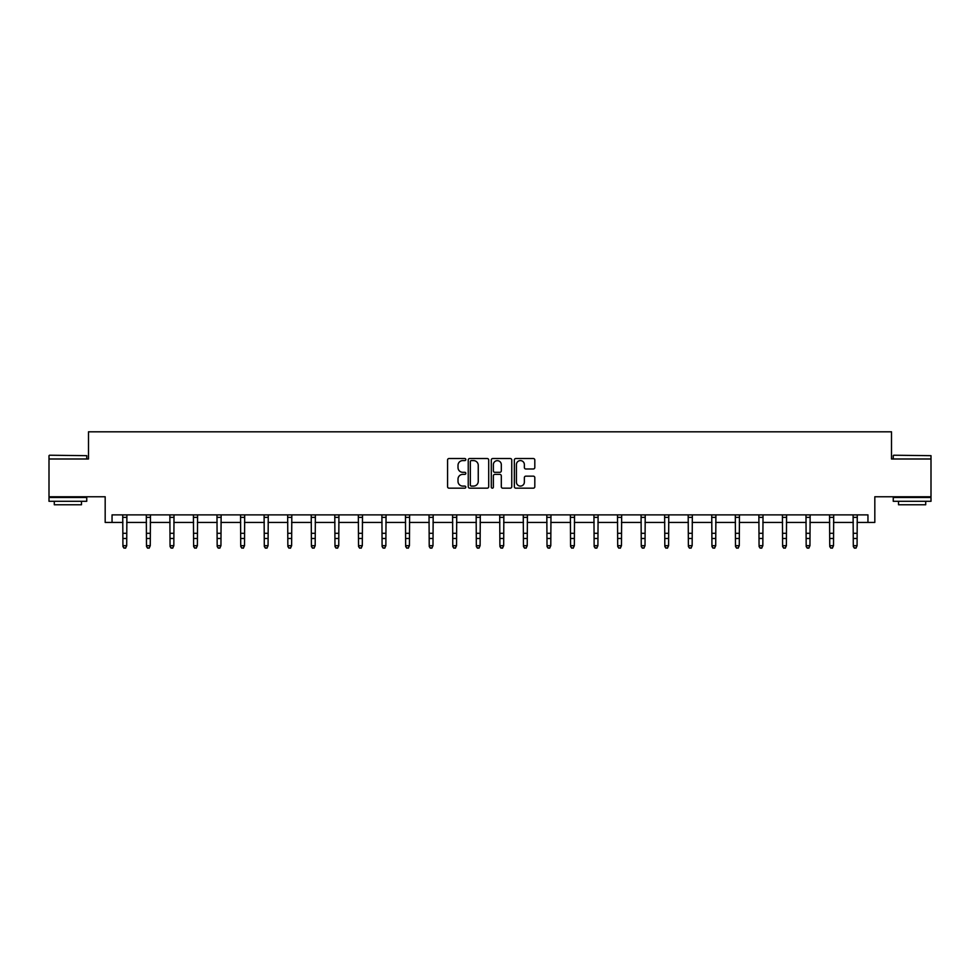 <?xml version="1.0" encoding="UTF-8"?>
<svg xmlns="http://www.w3.org/2000/svg" width="980" height="980" viewBox="0 0 980 980"><rect width="100%" height="100%" fill="white"/><g stroke="black" fill="none" stroke-linecap="round" stroke-linejoin="round"><path stroke-width="1.47" d="M465.831 459.559A1.041 1.041 0 0 0 464.802 458.518L449.048 458.518A1.482 1.482 0 0 0 447.566 460L447.566 486.693A1.482 1.482 0 0 0 449.048 488.175L464.802 488.175A1.041 1.041 0 0 0 465.831 487.134A1.041 1.041 0 0 0 464.802 486.092L462.756 486.092A4.741 4.741 0 0 1 458.015 481.352L458.015 479.134A4.741 4.741 0 0 1 462.756 474.381L464.802 474.381A1.041 1.041 0 0 0 465.831 473.352A1.041 1.041 0 0 0 464.802 472.311L462.756 472.311A4.741 4.741 0 0 1 458.015 467.57L458.015 465.341A4.741 4.741 0 0 1 462.756 460.6L464.802 460.6A1.041 1.041 0 0 0 465.831 459.559M112.051 522.426L112.051 514.88L867.949 514.88L867.949 522.426L874.822 522.426L874.822 496.762L931 496.762L931 458.995L891.506 458.995L891.506 431.813L88.494 431.813L88.494 458.995L49 458.995L49 496.762L105.179 496.762L105.179 522.426L122.929 522.426M533.328 468.979A1.482 1.482 0 0 0 534.811 467.497L534.811 460A1.482 1.482 0 0 0 533.328 458.518L515.835 458.518A1.482 1.482 0 0 0 514.353 460L514.353 486.693A1.482 1.482 0 0 0 515.835 488.175L533.328 488.175A1.482 1.482 0 0 0 534.811 486.693L534.811 477.64A1.482 1.482 0 0 0 533.328 476.158L525.844 476.158A1.482 1.482 0 0 0 524.361 477.64L524.361 482.136A3.969 3.969 0 0 1 520.392 486.092A3.969 3.969 0 0 1 516.423 482.136L516.423 464.569A3.969 3.969 0 0 1 520.392 460.6A3.969 3.969 0 0 1 524.361 464.569L524.361 467.497A1.482 1.482 0 0 0 525.844 468.979L533.328 468.979M488.702 460A1.482 1.482 0 0 0 487.219 458.518L469.726 458.518A1.482 1.482 0 0 0 468.244 460L468.244 486.693A1.482 1.482 0 0 0 469.726 488.175L487.219 488.175A1.482 1.482 0 0 0 488.702 486.693L488.702 460M492.781 458.518L510.274 458.518A1.482 1.482 0 0 1 511.756 460L511.756 486.693A1.482 1.482 0 0 1 510.274 488.175L502.789 488.175A1.482 1.482 0 0 1 501.307 486.693L501.307 475.863A1.482 1.482 0 0 0 499.825 474.381L494.851 474.381A1.482 1.482 0 0 0 493.369 475.863L493.369 487.134A1.041 1.041 0 0 1 492.34 488.175A1.041 1.041 0 0 1 491.299 487.134L491.299 460A1.482 1.482 0 0 1 492.781 458.518M126.702 522.426L146.486 522.426M150.258 522.426L170.054 522.426M173.828 522.426L193.611 522.426M197.384 522.426L217.168 522.426M220.941 522.426L240.725 522.426M244.51 522.426L264.294 522.426M268.067 522.426L287.851 522.426M291.624 522.426L311.407 522.426M315.18 522.426L334.976 522.426M338.749 522.426L358.533 522.426M362.306 522.426L382.09 522.426M385.863 522.426L405.647 522.426M409.432 522.426L429.216 522.426M432.988 522.426L452.772 522.426M456.545 522.426L476.329 522.426M480.102 522.426L499.898 522.426M503.671 522.426L523.455 522.426M527.228 522.426L547.012 522.426M550.785 522.426L570.568 522.426M574.354 522.426L594.137 522.426M597.91 522.426L617.694 522.426M621.467 522.426L641.251 522.426M645.024 522.426L664.82 522.426M668.593 522.426L688.377 522.426M692.149 522.426L711.933 522.426M715.706 522.426L735.49 522.426M739.275 522.426L759.059 522.426M762.832 522.426L782.616 522.426M786.389 522.426L806.173 522.426M809.946 522.426L829.742 522.426M833.514 522.426L853.298 522.426M857.071 522.426L867.949 522.426M471.356 460.6A1.041 1.041 0 0 0 470.327 461.641L470.327 485.063A1.041 1.041 0 0 0 471.356 486.092L473.512 486.092A4.741 4.741 0 0 0 478.252 481.352L478.252 465.341A4.741 4.741 0 0 0 473.512 460.6L471.356 460.6M501.307 464.643A3.969 3.969 0 0 0 497.338 460.674A3.969 3.969 0 0 0 493.369 464.643L493.369 470.829A1.482 1.482 0 0 0 494.851 472.311L499.825 472.311A1.482 1.482 0 0 0 501.307 470.829L501.307 464.643M122.733 514.88L122.929 545.688L126.702 545.688L125.575 548.188L124.056 547.845L125.575 548.188M125.575 547.845L126.702 545.688L126.898 514.88M124.056 548.188L122.929 546.522L124.056 547.845M49.453 455.222L86.754 455.676L49.453 455.222M67.877 501.282L49 501.282L49 497.509L86.754 497.509L86.754 501.282L67.877 501.282M81.475 501.282L81.475 504.761L54.292 504.761L54.292 501.282M893.699 455.222L931 455.676L893.699 455.222M912.123 501.282L893.245 501.282L893.245 497.509L931 497.509L931 501.282L912.123 501.282M925.708 501.282L925.708 504.761L898.525 504.761L898.525 501.282M146.302 514.88L146.486 545.688L150.258 545.688L149.132 548.188L147.625 547.845L149.132 548.188M149.132 547.845L150.258 545.688L150.454 514.88M147.625 548.188L146.486 546.522L147.625 547.845M169.859 514.88L170.054 545.688L173.828 545.688L172.688 548.188L171.182 547.845L172.688 548.188M172.688 547.845L173.828 545.688L174.011 514.88M171.182 548.188L170.054 546.522L171.182 547.845M193.415 514.88L193.611 545.688L197.384 545.688L196.257 548.188L194.738 547.845L196.257 548.188M196.257 547.845L197.384 545.688L197.58 514.88M194.738 548.188L193.611 546.522L194.738 547.845M216.972 514.88L217.168 545.688L220.941 545.688L219.814 548.188L218.307 547.845L219.814 548.188M219.814 547.845L220.941 545.688L221.137 514.88M218.307 548.188L217.168 546.522L218.307 547.845M240.541 514.88L240.725 545.688L244.51 545.688L243.371 548.188L241.864 547.845L243.371 548.188M243.371 547.845L244.51 545.688L244.694 514.88M241.864 548.188L240.725 546.522L241.864 547.845M264.098 514.88L264.294 545.688L268.067 545.688L266.928 548.188L265.421 547.845L266.928 548.188M266.928 547.845L268.067 545.688L268.263 514.88M265.421 548.188L264.294 546.522L265.421 547.845M287.654 514.88L287.851 545.688L291.624 545.688L290.497 548.188L288.978 547.845L290.497 548.188M290.497 547.845L291.624 545.688L291.82 514.88M288.978 548.188L287.851 546.522L288.978 547.845M311.224 514.88L311.407 545.688L315.18 545.688L314.053 548.188L312.546 547.845L314.053 548.188M314.053 547.845L315.18 545.688L315.376 514.88M312.546 548.188L311.407 546.522L312.546 547.845M334.78 514.88L334.976 545.688L338.749 545.688L337.61 548.188L336.103 547.845L337.61 548.188M337.61 547.845L338.749 545.688L338.933 514.88M336.103 548.188L334.976 546.522L336.103 547.845M358.337 514.88L358.533 545.688L362.306 545.688L361.179 548.188L359.66 547.845L361.179 548.188M361.179 547.845L362.306 545.688L362.502 514.88M359.66 548.188L358.533 546.522L359.66 547.845M381.894 514.88L382.09 545.688L385.863 545.688L384.736 548.188L383.229 547.845L384.736 548.188M384.736 547.845L385.863 545.688L386.059 514.88M383.229 548.188L382.09 546.522L383.229 547.845M405.463 514.88L405.647 545.688L409.432 545.688L408.293 548.188L406.786 547.845L408.293 548.188M408.293 547.845L409.432 545.688L409.615 514.88M406.786 548.188L405.647 546.522L406.786 547.845M429.02 514.88L429.216 545.688L432.988 545.688L431.849 548.188L430.343 547.845L431.849 548.188M431.849 547.845L432.988 545.688L433.185 514.88M430.343 548.188L429.216 546.522L430.343 547.845M452.576 514.88L452.772 545.688L456.545 545.688L455.418 548.188L453.899 547.845L455.418 548.188M455.418 547.845L456.545 545.688L456.741 514.88M453.899 548.188L452.772 546.522L453.899 547.845M476.145 514.88L476.329 545.688L480.102 545.688L478.975 548.188L477.468 547.845L478.975 548.188M478.975 547.845L480.102 545.688L480.298 514.88M477.468 548.188L476.329 546.522L477.468 547.845M499.702 514.88L499.898 545.688L503.671 545.688L502.532 548.188L501.025 547.845L502.532 548.188M502.532 547.845L503.671 545.688L503.855 514.88M501.025 548.188L499.898 546.522L501.025 547.845M523.259 514.88L523.455 545.688L527.228 545.688L526.101 548.188L524.582 547.845L526.101 548.188M526.101 547.845L527.228 545.688L527.424 514.88M524.582 548.188L523.455 546.522L524.582 547.845M546.816 514.88L547.012 545.688L550.785 545.688L549.658 548.188L548.151 547.845L549.658 548.188M549.658 547.845L550.785 545.688L550.981 514.88M548.151 548.188L547.012 546.522L548.151 547.845M570.385 514.88L570.568 545.688L574.354 545.688L573.214 548.188L571.707 547.845L573.214 548.188M573.214 547.845L574.354 545.688L574.537 514.88M571.707 548.188L570.568 546.522L571.707 547.845M593.941 514.88L594.137 545.688L597.91 545.688L596.771 548.188L595.264 547.845L596.771 548.188M596.771 547.845L597.91 545.688L598.106 514.88M595.264 548.188L594.137 546.522L595.264 547.845M617.498 514.88L617.694 545.688L621.467 545.688L620.34 548.188L618.821 547.845L620.34 548.188M620.34 547.845L621.467 545.688L621.663 514.88M618.821 548.188L617.694 546.522L618.821 547.845M641.067 514.88L641.251 545.688L645.024 545.688L643.897 548.188L642.39 547.845L643.897 548.188M643.897 547.845L645.024 545.688L645.22 514.88M642.39 548.188L641.251 546.522L642.39 547.845M664.624 514.88L664.82 545.688L668.593 545.688L667.454 548.188L665.947 547.845L667.454 548.188M667.454 547.845L668.593 545.688L668.777 514.88M665.947 548.188L664.82 546.522L665.947 547.845M688.181 514.88L688.377 545.688L692.149 545.688L691.023 548.188L689.504 547.845L691.023 548.188M691.023 547.845L692.149 545.688L692.346 514.88M689.504 548.188L688.377 546.522L689.504 547.845M711.737 514.88L711.933 545.688L715.706 545.688L714.579 548.188L713.073 547.845L714.579 548.188M714.579 547.845L715.706 545.688L715.902 514.88M713.073 548.188L711.933 546.522L713.073 547.845M735.306 514.88L735.49 545.688L739.275 545.688L738.136 548.188L736.629 547.845L738.136 548.188M738.136 547.845L739.275 545.688L739.459 514.88M736.629 548.188L735.49 546.522L736.629 547.845M758.863 514.88L759.059 545.688L762.832 545.688L761.693 548.188L760.186 547.845L761.693 548.188M761.693 547.845L762.832 545.688L763.028 514.88M760.186 548.188L759.059 546.522L760.186 547.845M782.42 514.88L782.616 545.688L786.389 545.688L785.262 548.188L783.743 547.845L785.262 548.188M785.262 547.845L786.389 545.688L786.585 514.88M783.743 548.188L782.616 546.522L783.743 547.845M805.989 514.88L806.173 545.688L809.946 545.688L808.819 548.188L807.312 547.845L808.819 548.188M808.819 547.845L809.946 545.688L810.142 514.88M807.312 548.188L806.173 546.522L807.312 547.845M829.545 514.88L829.742 545.688L833.514 545.688L832.375 548.188L830.869 547.845L832.375 548.188M832.375 547.845L833.514 545.688L833.698 514.88M830.869 548.188L829.742 546.522L830.869 547.845M853.102 514.88L853.298 545.688L857.071 545.688L855.944 548.188L854.425 547.845L855.944 548.188M855.944 547.845L857.071 545.688L857.267 514.88M854.425 548.188L853.298 546.522L854.425 547.845M126.886 514.904L122.745 514.904M126.702 533.304L122.929 533.304M126.702 538.486L122.929 538.486M126.702 517.366L122.929 517.366M150.442 514.904L146.314 514.904M150.258 533.304L146.486 533.304M150.258 538.486L146.486 538.486M150.258 517.366L146.486 517.366M173.999 514.904L169.871 514.904M173.828 533.304L170.054 533.304M173.828 538.486L170.054 538.486M173.828 517.366L170.054 517.366M197.568 514.904L193.428 514.904M197.384 533.304L193.611 533.304M197.384 538.486L193.611 538.486M197.384 517.366L193.611 517.366M221.125 514.904L216.984 514.904M220.941 533.304L217.168 533.304M220.941 538.486L217.168 538.486M220.941 517.366L217.168 517.366M244.682 514.904L240.553 514.904M244.51 533.304L240.725 533.304M244.51 538.486L240.725 538.486M244.51 517.366L240.725 517.366M268.25 514.904L264.11 514.904M268.067 533.304L264.294 533.304M268.067 538.486L264.294 538.486M268.067 517.366L264.294 517.366M291.807 514.904L287.667 514.904M291.624 533.304L287.851 533.304M291.624 538.486L287.851 538.486M291.624 517.366L287.851 517.366M315.364 514.904L311.236 514.904M315.18 533.304L311.407 533.304M315.18 538.486L311.407 538.486M315.18 517.366L311.407 517.366M338.921 514.904L334.793 514.904M338.749 533.304L334.976 533.304M338.749 538.486L334.976 538.486M338.749 517.366L334.976 517.366M362.49 514.904L358.349 514.904M362.306 533.304L358.533 533.304M362.306 538.486L358.533 538.486M362.306 517.366L358.533 517.366M386.047 514.904L381.906 514.904M385.863 533.304L382.09 533.304M385.863 538.486L382.09 538.486M385.863 517.366L382.09 517.366M409.603 514.904L405.475 514.904M409.432 533.304L405.647 533.304M409.432 538.486L405.647 538.486M409.432 517.366L405.647 517.366M433.172 514.904L429.032 514.904M432.988 533.304L429.216 533.304M432.988 538.486L429.216 538.486M432.988 517.366L429.216 517.366M456.729 514.904L452.589 514.904M456.545 533.304L452.772 533.304M456.545 538.486L452.772 538.486M456.545 517.366L452.772 517.366M480.286 514.904L476.158 514.904M480.102 533.304L476.329 533.304M480.102 538.486L476.329 538.486M480.102 517.366L476.329 517.366M503.843 514.904L499.714 514.904M503.671 533.304L499.898 533.304M503.671 538.486L499.898 538.486M503.671 517.366L499.898 517.366M527.412 514.904L523.271 514.904M527.228 533.304L523.455 533.304M527.228 538.486L523.455 538.486M527.228 517.366L523.455 517.366M550.968 514.904L546.828 514.904M550.785 533.304L547.012 533.304M550.785 538.486L547.012 538.486M550.785 517.366L547.012 517.366M574.525 514.904L570.397 514.904M574.354 533.304L570.568 533.304M574.354 538.486L570.568 538.486M574.354 517.366L570.568 517.366M598.094 514.904L593.954 514.904M597.91 533.304L594.137 533.304M597.91 538.486L594.137 538.486M597.91 517.366L594.137 517.366M621.651 514.904L617.51 514.904M621.467 533.304L617.694 533.304M621.467 538.486L617.694 538.486M621.467 517.366L617.694 517.366M645.208 514.904L641.079 514.904M645.024 533.304L641.251 533.304M645.024 538.486L641.251 538.486M645.024 517.366L641.251 517.366M668.764 514.904L664.636 514.904M668.593 533.304L664.82 533.304M668.593 538.486L664.82 538.486M668.593 517.366L664.82 517.366M692.333 514.904L688.193 514.904M692.149 533.304L688.377 533.304M692.149 538.486L688.377 538.486M692.149 517.366L688.377 517.366M715.89 514.904L711.75 514.904M715.706 533.304L711.933 533.304M715.706 538.486L711.933 538.486M715.706 517.366L711.933 517.366M739.447 514.904L735.319 514.904M739.275 533.304L735.49 533.304M739.275 538.486L735.49 538.486M739.275 517.366L735.49 517.366M763.016 514.904L758.875 514.904M762.832 533.304L759.059 533.304M762.832 538.486L759.059 538.486M762.832 517.366L759.059 517.366M786.573 514.904L782.432 514.904M786.389 533.304L782.616 533.304M786.389 538.486L782.616 538.486M786.389 517.366L782.616 517.366M810.129 514.904L806.001 514.904M809.946 533.304L806.173 533.304M809.946 538.486L806.173 538.486M809.946 517.366L806.173 517.366M833.686 514.904L829.558 514.904M833.514 533.304L829.742 533.304M833.514 538.486L829.742 538.486M833.514 517.366L829.742 517.366M857.255 514.904L853.115 514.904M857.071 533.304L853.298 533.304M857.071 538.486L853.298 538.486M857.071 517.366L853.298 517.366M49 458.995L49 455.676M57.612 497.509L57.612 496.762M78.143 497.509L78.143 496.762M86.754 458.995L86.754 455.676M893.245 458.995L893.245 455.676M901.857 497.509L901.857 496.762M922.388 497.509L922.388 496.762M931 458.995L931 455.676"/></g></svg>
